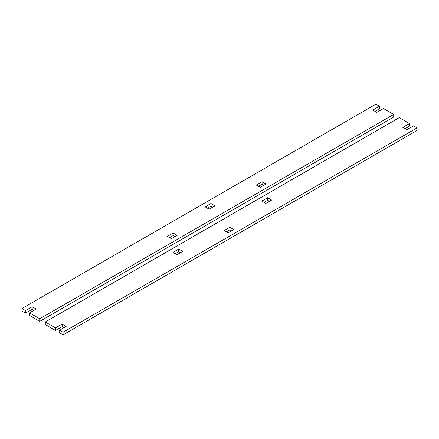 <?xml version="1.0" encoding="UTF-8"?>
<svg xmlns="http://www.w3.org/2000/svg" width="439" height="439" viewBox="0 0 439 439"><rect width="100%" height="100%" fill="white"/><g stroke="black" fill="none" stroke-linecap="round" stroke-linejoin="round"><path stroke-width="0.66" d="M178.7 249.089L182.701 251.399L176.922 254.735L172.922 252.425L178.7 249.089L178.7 251.657L175.145 253.709M180.478 252.683L178.7 251.657M267.636 197.742L271.637 200.052L265.858 203.389L261.858 201.078L267.636 197.742L267.636 200.31L264.08 202.363M269.414 201.336L267.636 200.31M229.838 227.265L233.839 229.575L228.06 232.917L224.06 230.601L229.838 227.265L229.838 229.833L226.283 231.885M231.616 230.859L229.838 229.833M62.195 324.053L62.195 326.621L55.523 330.474L55.523 327.906L62.195 324.053L66.196 326.364L59.523 330.216L59.523 332.784L63.084 334.836L63.084 332.268L417.05 127.908L413.494 125.856L406.821 129.708L402.821 127.398L409.488 123.546L399.265 117.641L45.294 322.001L55.523 327.906M63.973 327.648L62.195 326.621M59.523 330.216L63.084 332.268M409.488 123.546L409.488 126.114L405.043 128.682M55.523 330.474L45.294 324.569L45.294 322.001M417.05 127.908L417.05 130.476L63.084 334.836M173.142 233.043L177.142 235.353L171.364 238.69L167.363 236.38L173.142 233.043L173.142 235.611L169.586 237.664M174.92 236.637L173.142 235.611M262.078 181.697L266.078 184.007L260.3 187.343L256.299 185.033L262.078 181.697L262.078 184.265L258.522 186.317M263.855 185.291L262.078 184.265M210.939 203.52L214.94 205.831L209.162 209.167L205.161 206.857L210.939 203.52L210.939 206.083L207.384 208.141M212.717 207.115L210.939 206.083M32.179 306.724L32.179 309.292L25.506 313.144L25.506 310.576L32.179 306.724L36.179 309.034L29.512 312.886L29.512 315.454L39.735 321.359L39.735 318.791L393.706 114.431L383.477 108.526L376.805 112.379L372.804 110.068L379.477 106.216L375.916 104.164L21.95 308.524L25.506 310.576M33.957 310.318L32.179 309.292M29.512 312.886L39.735 318.791M379.477 106.216L379.477 108.784L375.027 111.352M25.506 313.144L21.95 311.092L21.95 308.524M393.706 114.431L393.706 116.999L39.735 321.359"/></g></svg>
